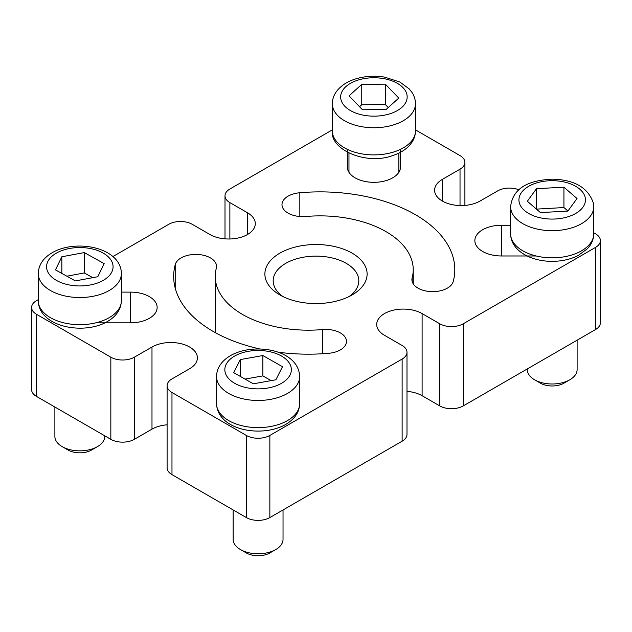 <?xml version="1.0" encoding="UTF-8"?>
<svg xmlns="http://www.w3.org/2000/svg" width="632" height="632" viewBox="0 0 632 632"><rect width="100%" height="100%" fill="white"/><g stroke="black" fill="none" stroke-linecap="round" stroke-linejoin="round"><path stroke-width="0.95" d="M259.91 348.975A134.695 77.768 180 0 1 213.126 331.405A134.695 77.768 180 0 1 173.674 276.413A134.695 77.768 180 0 1 175.206 264.713A20.785 12 180 0 1 197.255 254.443A20.785 12 180 0 1 216.563 266.412A20.785 12 180 0 1 216.357 268.102A93.133 53.767 0 0 0 215.236 276.413A93.133 53.767 0 0 0 242.514 314.436A93.133 53.767 0 0 0 322.762 329.541A20.785 12 180 0 1 346.486 341.414A20.785 12 180 0 1 328.64 353.296A134.695 77.768 180 0 1 278.041 352.182M288.073 213.126A20.785 12 0 0 0 305.714 216.515A93.133 53.767 180 0 1 413.233 269.643A93.133 53.767 180 0 1 412.119 277.946A20.785 12 0 0 0 411.906 279.644A20.785 12 0 0 0 417.997 288.129A20.785 12 0 0 0 439.264 291.028A20.785 12 0 0 0 453.27 281.343A134.695 77.768 0 0 0 454.803 269.643A134.695 77.768 0 0 0 299.837 192.76A20.785 12 0 0 0 281.99 204.642A20.785 12 0 0 0 288.073 213.126M279.85 294.923A51.129 29.522 180 0 1 279.85 294.915A51.129 29.522 180 0 1 279.85 253.171A51.129 29.522 180 0 1 352.15 253.171A51.129 29.522 180 0 1 352.15 294.915A51.129 29.522 180 0 1 279.85 294.923M348.951 296.613A42.818 24.719 0 0 0 358.818 280.837A42.818 24.719 0 0 0 346.273 263.354A42.818 24.719 0 0 0 299.615 257.998A42.818 24.719 0 0 0 273.182 280.837A42.818 24.719 0 0 0 283.049 296.613M347.3 149.342L347.3 166.966A26.607 15.358 0 0 0 355.089 177.829A26.607 15.358 0 0 0 384.082 181.155A26.607 15.358 0 0 0 400.506 166.966L400.506 149.342M510.609 225.253L501.468 225.253A26.607 15.358 0 0 0 474.861 240.618A26.607 15.358 0 0 0 482.658 251.473A26.607 15.358 0 0 0 501.468 255.976L536.173 255.976M460.025 205.558L460.025 169.171L442.392 179.354A26.607 15.358 0 0 0 434.603 190.216A26.607 15.358 0 0 0 442.392 201.071A26.607 15.358 0 0 0 480.012 201.071L497.653 190.896A16.63 9.599 0 0 1 518.967 189.829M38.252 299.663L36.466 300.69A16.63 9.599 0 0 0 31.6 307.476A16.63 9.599 0 0 0 36.466 314.262L110.837 357.199A16.63 9.599 0 0 0 134.347 357.199L134.347 439.335A16.63 9.599 180 0 1 110.837 439.335L110.837 357.199M167.101 385.71A16.63 9.599 0 0 0 171.975 392.496L171.975 474.632A16.63 9.599 180 0 1 167.101 467.846L167.101 385.71A16.63 9.599 0 0 1 171.975 378.923L189.608 368.74A26.607 15.358 0 0 0 197.397 357.878A26.607 15.358 0 0 0 180.981 343.69A26.607 15.358 0 0 0 151.988 347.015L134.347 357.199M171.975 392.496L246.338 435.432A16.63 9.599 0 0 0 269.856 435.432L402.126 359.063A16.63 9.599 0 0 0 406.992 352.277A16.63 9.599 0 0 0 402.126 345.491L384.485 335.308A26.607 15.358 0 0 1 376.696 324.445A26.607 15.358 0 0 1 393.12 310.257A26.607 15.358 0 0 1 422.113 313.583L439.746 323.766A16.63 9.599 0 0 0 463.264 323.766L595.534 247.404A16.63 9.599 0 0 0 600.4 240.618A16.63 9.599 0 0 0 595.534 233.824L593.748 232.797M460.025 169.171A16.63 9.599 0 0 0 464.899 162.385A16.63 9.599 0 0 0 460.025 155.598L415.477 129.868M332.337 129.868L229.874 189.023A16.63 9.599 0 0 0 225.008 195.817A16.63 9.599 0 0 0 229.874 202.603L229.874 238.991M112.891 256.568L168.736 224.321A16.63 9.599 0 0 1 192.254 224.321L209.887 234.504A26.607 15.358 0 0 0 238.88 237.837A26.607 15.358 0 0 0 255.304 223.641A26.607 15.358 0 0 0 247.515 212.787L229.874 202.603M121.391 292.118L130.532 292.118A26.607 15.358 180 0 1 157.139 307.476A26.607 15.358 180 0 1 130.532 322.834L95.827 322.834M167.101 424.807A26.607 15.358 0 0 0 151.988 429.152L134.347 439.335M36.466 314.262L36.466 396.398L110.837 439.335M36.466 396.398A16.63 9.599 180 0 1 31.6 389.612L31.6 307.476M600.4 240.618L600.4 322.755A16.63 9.599 180 0 1 595.534 329.541L595.534 247.404M463.264 323.766L463.264 405.902L595.534 329.541M463.264 405.902A16.63 9.599 180 0 1 439.746 405.902L422.113 395.719A26.607 15.358 0 0 0 406.992 391.374M406.992 352.277L406.992 434.413A16.63 9.599 180 0 1 402.126 441.199L402.126 359.063M269.856 435.432L269.856 517.568L402.126 441.199M269.856 517.568A16.63 9.599 180 0 1 246.338 517.568L246.338 435.432M171.975 474.632L246.338 517.568M400.506 166.966L400.506 152.273M412.119 281.343L412.119 277.946M322.762 353.738L322.762 329.541M577.119 340.166L577.119 369.586A24.94 14.402 180 0 1 569.819 379.769L563.942 383.166A16.63 9.599 180 0 1 540.423 383.166L534.546 379.769A24.94 14.402 180 0 1 527.357 370.96A24.94 14.402 180 0 1 527.238 369.586L527.238 368.97M569.819 379.769A24.94 14.402 180 0 1 534.546 379.769M540.439 212.589L567.884 211.072L577.008 198.511L563.926 187.183L536.473 188.699L527.357 201.26L540.439 212.589M567.931 211.017L563.926 207.549L536.434 209.121M536.473 209.066L536.473 188.699M563.926 207.549L563.926 187.183M269.943 552.905A16.63 9.599 180 0 1 269.856 552.953A16.63 9.599 180 0 1 246.338 552.953L240.46 549.556A24.94 14.402 180 0 1 233.153 539.38L233.153 509.953M283.033 509.953L283.033 539.38A24.94 14.402 180 0 1 275.868 549.485A24.94 14.402 180 0 1 275.734 549.556A24.94 14.402 180 0 1 240.46 549.556M233.69 372.643L253.337 383.806L275.868 379.777L282.504 366.71L262.857 355.54L240.326 359.568L233.69 372.643M240.326 376.411L240.326 359.568M271.152 380.622L262.857 375.906L245.034 379.089M262.857 375.906L262.857 355.54M91.806 449.889A16.63 9.599 180 0 1 91.577 450.024A16.63 9.599 180 0 1 68.059 450.024L62.181 446.634A24.94 14.402 180 0 1 54.881 436.451L54.881 407.032M104.762 435.827L104.762 436.451A24.94 14.402 180 0 1 97.794 446.429A24.94 14.402 180 0 1 97.454 446.634A24.94 14.402 180 0 1 62.181 446.634M55.474 269.88L75.35 280.916L97.794 276.729L104.162 263.615L84.285 252.579L61.841 256.766L55.474 269.88M61.841 273.411L61.841 256.766M92.786 277.661L84.285 272.945L66.85 276.2M84.285 272.945L84.285 252.579M398.776 98.063L385.338 84.159L361.757 84.388L349.038 95.859L362.468 109.755L386.057 109.534L398.776 98.063M388.261 107.551L385.338 104.525L361.757 104.746L359.553 106.737M361.757 104.746L361.757 84.388M385.338 104.525L385.338 84.159M151.988 429.152L151.988 347.015M422.113 395.719L422.113 313.583M439.746 405.902L439.746 323.766M247.515 234.504L247.515 212.787M442.392 201.071L442.392 179.354M501.468 255.976L501.468 225.253M130.532 322.834L130.532 292.118M299.837 216.515L299.837 192.76M175.206 288.113L175.206 264.713M519.077 201.719A33.251 19.197 0 0 0 555.354 218.996A33.251 19.197 0 0 0 585.287 198.053A33.251 19.197 0 0 0 549.011 180.776A33.251 19.197 0 0 0 519.077 201.719M510.609 206.672C513.05 185.737 532.444 180.152 552.289 179.164C574.646 179.685 588.384 187.791 593.488 203.48L593.748 206.672A41.57 24 180 0 1 554.161 230.648A41.57 24 180 0 1 510.798 208.963A41.57 24 180 0 1 510.609 206.672L510.609 233.824A41.57 24 0 0 0 510.798 236.115A41.57 24 0 0 0 554.161 257.801A41.57 24 0 0 0 593.748 233.824C593.709 237.964 592.5 241.811 590.122 245.35L587.397 248.747L578.082 255.565C570.499 259.357 561.919 261.285 552.328 261.34C532.476 261.49 513.397 252.176 510.877 237.016L510.609 233.824M234.401 356.203A33.251 19.197 0 0 0 234.764 383.355A33.251 19.197 0 0 0 281.793 383.15A33.251 19.197 0 0 0 281.43 355.998A33.251 19.197 0 0 0 234.401 356.203M287.71 393.302A41.57 24 180 0 1 242.333 398.673A41.57 24 180 0 1 216.523 376.467L216.523 403.619A41.57 24 0 0 0 242.333 425.826A41.57 24 0 0 0 287.71 420.454A41.57 24 0 0 0 299.663 403.619L299.663 376.467A41.57 24 180 0 1 287.71 393.302M55.845 253.44A33.251 19.197 0 0 0 56.769 280.584A33.251 19.197 0 0 0 103.79 280.055A33.251 19.197 0 0 0 102.866 252.911A33.251 19.197 0 0 0 55.845 253.44M109.786 290.167A41.57 24 180 0 1 64.29 295.8A41.57 24 180 0 1 38.252 273.538L38.252 300.69A41.57 24 0 0 0 64.29 322.952A41.57 24 0 0 0 109.786 317.319A41.57 24 0 0 0 121.391 300.69L121.391 273.538A41.57 24 180 0 1 109.786 290.167M390.11 113.728A33.251 19.197 0 0 0 402.947 87.603A33.251 19.197 0 0 0 357.704 80.193A33.251 19.197 0 0 0 344.867 106.31A33.251 19.197 0 0 0 390.11 113.728M332.337 103.751C332.377 99.572 333.609 95.693 336.027 92.122C340.308 86.118 346.684 81.765 355.152 79.071C364.632 76.117 374.484 75.477 384.706 77.136L399.811 82.01L409.125 88.828L411.843 92.217C414.221 95.764 415.429 99.611 415.477 103.751A41.57 24 180 0 1 394.155 124.709A41.57 24 180 0 1 332.337 103.751L332.337 130.903A41.57 24 0 0 0 394.155 151.862A41.57 24 0 0 0 415.477 130.903C415.429 135.035 414.221 138.882 411.843 142.429L409.125 145.826C404.899 150.171 399.416 153.418 392.654 155.583C366.299 165.465 329.904 149.737 332.337 130.903M215.236 332.598L215.236 276.413M225.008 238.857L225.008 195.817M464.899 205.424L464.899 162.385M413.233 283.863L413.233 269.643M593.748 206.672L593.748 233.824M299.663 376.467C298.612 349.291 253.464 341.999 230.198 355.816C221.311 361.196 216.76 368.077 216.523 376.467M299.663 403.619C299.434 412.001 294.875 418.882 285.996 424.262C262.73 438.079 217.574 430.787 216.523 403.619M269.856 552.953L275.734 549.556M121.391 273.538C120.996 246.993 74.908 238.604 51.571 253.1C43.039 258.267 38.599 265.077 38.252 273.538M121.391 300.69C121.044 309.151 116.604 315.961 108.072 321.127C84.728 335.624 38.647 327.234 38.252 300.69M91.577 450.024L97.454 446.634M398.847 153.118L398.847 172.315M415.477 103.751L415.477 130.903M348.967 153.118L348.967 172.315"/></g></svg>
